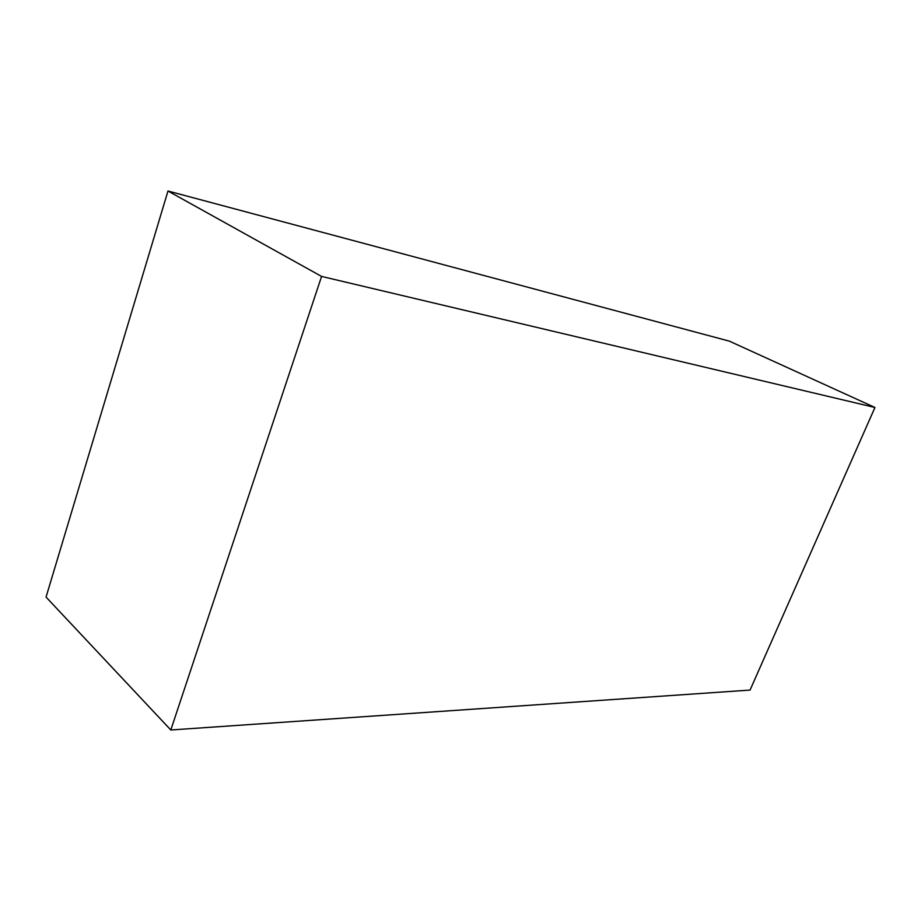 <?xml version="1.0" encoding="UTF-8"?>
<svg xmlns="http://www.w3.org/2000/svg" width="921" height="921" viewBox="0 0 921 921"><rect width="100%" height="100%" fill="white"/><g stroke="black" fill="none" stroke-linecap="round" stroke-linejoin="round"><path stroke-width="1.38" d="M167.979 191.015L46.05 597.084L170.811 729.985L321.579 276.427L874.95 407.485L729.363 341.15L167.979 191.015L321.579 276.427M170.811 729.985L750.062 690.071L874.95 407.485"/></g></svg>
